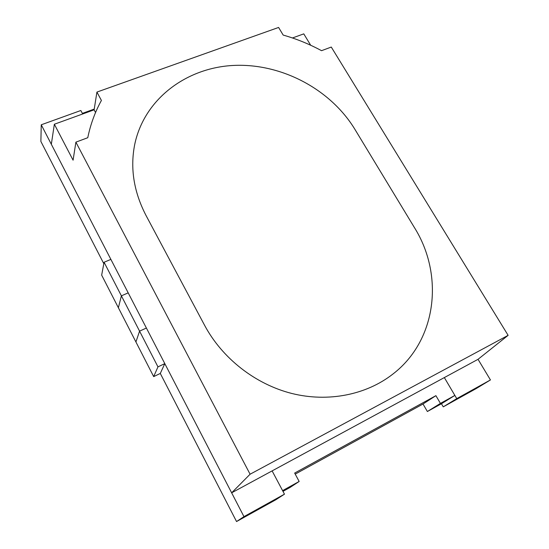<?xml version="1.0" encoding="UTF-8"?>
<svg xmlns="http://www.w3.org/2000/svg" width="549" height="549" viewBox="0 0 549 549"><rect width="100%" height="100%" fill="white"/><g stroke="black" fill="none" stroke-linecap="round" stroke-linejoin="round"><path stroke-width="0.82" d="M96.919 92.081L94.112 109.834L54.351 124.239L73.086 160.184L75.886 142.143L87.771 137.717C90.482 124.445 95.032 112.017 101.414 100.446L96.919 92.081L278.597 27.45L283.181 35.074C296.535 38.883 309.32 44.085 321.549 50.68L331.273 47.056L508.12 335.336L250.09 474.219L75.886 142.143M95.547 112.518L94.112 109.834M110.877 259.382L128.192 292.857L121.391 295.849L118.378 307.735L101.661 275.124L104.084 262.257L110.877 259.382L41.25 124.788L40.88 141.45L103.816 263.705M508.12 335.336L478.035 359.314L490.442 379.942L476.1 388.623L443.256 406.85L441.437 403.741L454.86 395.424L444.34 377.575L272.119 470.891L284.471 494.169L275.797 499.768L236.544 521.55L160.301 373.444L153.679 376.607L135.926 341.972L139.57 331.143L146.391 328.028L128.192 292.857L121.391 295.849L104.084 262.257M41.25 124.788L80.84 110.507L82.679 113.972L82.371 113.389L94.229 109.093M284.471 494.169L243.962 516.63L164.803 363.623L157.968 366.869L153.679 376.607M157.968 366.869L139.57 331.143L135.926 341.972L118.378 307.735L121.391 295.849L139.57 331.143L146.391 328.028L164.803 363.623L160.301 373.444M243.962 516.63L236.544 521.55M490.442 379.942L456.754 398.629L443.256 406.85M456.754 398.629L444.34 377.575L478.035 359.314M414.358 227.478C444.107 274.802 437.121 340.119 392.892 374.068C366.341 394.82 328.288 402.582 291.718 393.448C255.196 384.163 222.249 358.298 204.667 325.44L145.952 215.352C133.784 191.773 130.038 168.152 134.711 144.49C144.154 99.149 186.269 67.63 233.778 65.427C281.376 63.19 330.429 89.137 354.853 129.262L414.358 227.478C444.107 274.802 437.121 340.119 392.892 374.068C366.341 394.82 328.288 402.582 291.718 393.448C255.196 384.163 222.249 358.298 204.667 325.44L145.952 215.352C133.784 191.773 130.038 168.152 134.711 144.49C144.154 99.149 186.269 67.63 233.778 65.427C281.376 63.19 330.429 89.137 354.853 129.262L414.358 227.478M292.459 37.97L303.775 33.866L310.693 45.258M54.351 124.239L51.331 144.284M250.09 474.219L231.644 492.824L272.119 470.891L282.591 490.621L299.157 481.466L290.057 487.45L282.982 491.369M299.157 481.466L294.655 473.066L435.906 395.664L423.018 404.009L427.376 411.517L441.437 403.741M295.218 474.116L423.018 404.009M435.906 395.664L440.428 403.398L427.376 411.517M440.428 403.398L454.86 395.424"/></g></svg>
